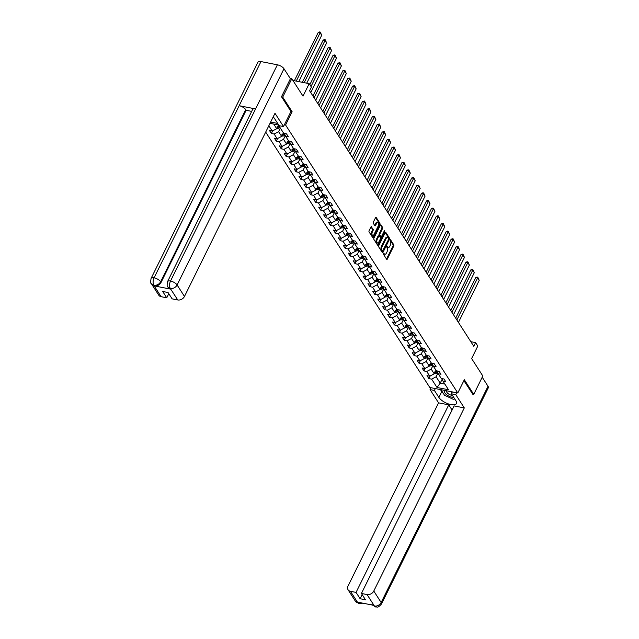 <?xml version="1.0" encoding="UTF-8"?>
<svg xmlns="http://www.w3.org/2000/svg" width="639" height="639" viewBox="0 0 639 639"><rect width="100%" height="100%" fill="white"/><g stroke="black" fill="none" stroke-linecap="round" stroke-linejoin="round"><path stroke-width="0.96" d="M383.408 253.324L383.376 254.17L386.667 259.29A0.879 0.447 101.1 0 0 386.859 259.434A0.879 0.447 101.1 0 0 387.338 259.051L393.76 246.055A0.879 0.447 101.1 0 0 393.808 244.849L390.517 239.729L390.046 239.897L390.445 241.406A2.82 1.438 101.1 0 1 390.293 245.256L389.758 246.342A2.82 1.438 101.1 0 1 388.224 247.565A2.82 1.438 101.1 0 1 387.625 247.109L387.066 246.342L386.731 246.614L387.122 248.116A2.82 1.438 101.1 0 1 386.97 251.974L386.435 253.052A2.82 1.438 101.1 0 1 384.902 254.274A2.82 1.438 101.1 0 1 384.303 253.819L383.408 253.324M371.578 226.805A0.879 0.447 101.1 0 0 371.395 226.661A0.879 0.447 101.1 0 0 370.916 227.045L369.11 230.687A0.879 0.447 101.1 0 0 369.062 231.893L372.721 237.58A0.879 0.447 101.1 0 0 372.904 237.724A0.879 0.447 101.1 0 0 373.384 237.341L379.806 224.345A0.879 0.447 101.1 0 0 379.854 223.139L376.195 217.452A0.879 0.447 101.1 0 0 376.012 217.308A0.879 0.447 101.1 0 0 375.532 217.691L373.36 222.092A0.879 0.447 101.1 0 0 373.312 223.299L374.869 225.735A0.879 0.447 101.1 0 0 375.061 225.879A0.879 0.447 101.1 0 0 375.54 225.495L376.619 223.307A2.356 1.198 101.1 0 1 377.905 222.292A2.356 1.198 101.1 0 1 378.272 225.886L374.047 234.441A2.356 1.198 101.1 0 1 372.769 235.464A2.356 1.198 101.1 0 1 372.393 231.861L373.096 230.439A0.879 0.447 101.1 0 0 373.144 229.233L371.163 226.717M472.604 394.151L473.739 394.375L482.82 375.988L471.622 358.559L477.804 346.05L475.592 342.616L473.779 346.29L309.58 90.77L311.401 87.096L309.188 83.653L292.926 80.458M290.937 111.513L292.127 111.745L282.726 97.112L291.807 78.725L303.014 96.162L309.188 83.653M292.127 111.745L285.585 124.988L457.788 392.977L429.799 387.482L265.696 132.105M473.739 394.375L464.329 379.742L457.788 392.977M378.743 245.68A0.879 0.447 101.1 0 0 378.695 246.878L382.346 252.565A0.879 0.447 101.1 0 0 382.537 252.709A0.879 0.447 101.1 0 0 383.017 252.325L389.439 239.329A0.879 0.447 101.1 0 0 389.486 238.131L385.828 232.444A0.879 0.447 101.1 0 0 385.644 232.3A0.879 0.447 101.1 0 0 385.165 232.684L378.743 245.68M377.537 245.072L373.879 239.385A0.879 0.447 101.1 0 1 373.927 238.179L380.349 225.184A0.879 0.447 101.1 0 1 380.828 224.808A0.879 0.447 101.1 0 1 381.012 224.944L382.577 227.38A0.879 0.447 101.1 0 1 382.529 228.586L379.925 233.858A0.879 0.447 101.1 0 0 379.878 235.056L380.916 236.67A0.879 0.447 101.1 0 0 381.108 236.813A0.879 0.447 101.1 0 0 381.587 236.43L384.295 230.943L384.63 230.679L384.726 231.622L378.2 244.833A0.879 0.447 101.1 0 1 377.721 245.216A0.879 0.447 101.1 0 1 377.537 245.072M290.194 78.413L291.807 78.725M282.726 97.112L281.583 96.888M270.656 122.057L277.701 123.439M284.395 124.757L285.585 124.988M272.669 130.851L271.367 133.479L274.131 134.022L277.158 138.735L274.403 138.192L276.296 141.139L279.051 141.682L282.087 146.395L279.323 145.852L281.216 148.799L283.98 149.342L287.007 154.055L284.243 153.512L286.136 156.459L288.9 157.002L291.927 161.715L289.163 161.172L291.057 164.119L293.82 164.662L296.847 169.375L294.084 168.832L295.977 171.779L298.74 172.322L301.768 177.035L299.012 176.492L300.905 179.439L303.661 179.982L306.696 184.695L303.932 184.152L305.825 187.099L308.589 187.642L311.616 192.355L308.853 191.812L310.746 194.759L313.509 195.302L316.537 200.015L313.773 199.472L315.666 202.419L318.43 202.962L321.457 207.675L318.701 207.132L320.594 210.079L323.35 210.622L326.385 215.335L323.622 214.792L325.515 217.739L328.278 218.282L331.306 222.995L328.542 222.452L330.435 225.399L333.199 225.942L336.226 230.655L333.462 230.112L335.355 233.059L338.119 233.594L341.146 238.315L338.382 237.772L340.275 240.719L343.039 241.254L346.066 245.975L343.311 245.432L345.204 248.379L347.959 248.914L350.995 253.635L348.231 253.092L350.124 256.031L352.888 256.574L355.915 261.295L353.151 260.752L355.044 263.691L357.808 264.234L360.835 268.955L358.072 268.412L359.965 271.351L362.728 271.894L365.756 276.607L363 276.072L364.893 279.011L367.649 279.555L370.676 284.267L367.92 283.732L369.813 286.671L372.569 287.215L375.604 291.927L372.841 291.392L374.734 294.331L377.497 294.875L380.524 299.587L377.761 299.044L379.654 301.991L382.418 302.535L385.445 307.247L382.681 306.704L384.574 309.651L387.338 310.195L390.365 314.907L387.609 314.364L389.502 317.311L392.258 317.855L395.293 322.567L392.53 322.024L394.423 324.971L397.186 325.515L400.214 330.227L397.45 329.684L399.343 332.631L402.107 333.175L405.134 337.887L402.37 337.344L404.263 340.291L407.027 340.835L410.054 345.547L407.291 345.004L409.192 347.951L411.947 348.495L414.975 353.207L412.219 352.664L414.112 355.611L416.868 356.155L419.903 360.867L417.139 360.324L419.032 363.272L421.796 363.815L424.823 368.527L422.059 367.984L423.953 370.932L426.716 371.475L429.743 376.187L426.98 375.644L428.873 378.592L431.637 379.135L437.004 387.482L448.498 389.742L443.139 381.395L445.902 381.938L444.009 378.991L441.245 378.448L438.218 373.735L440.974 374.278L439.081 371.331L436.325 370.788L433.29 366.075L436.054 366.618L434.161 363.671L431.397 363.128L428.37 358.415L431.133 358.958L429.24 356.011L426.477 355.468L423.449 350.755L426.213 351.298L424.32 348.351L421.556 347.808L418.529 343.095L421.293 343.638L419.4 340.691L416.636 340.148L413.609 335.435L416.364 335.978L414.471 333.031L411.716 332.488L408.68 327.775L411.444 328.318L409.551 325.371L406.787 324.828L403.76 320.115L406.524 320.658L404.631 317.711L401.867 317.168L398.84 312.455L401.604 312.998L399.71 310.051L396.947 309.508L393.92 304.795L396.675 305.338L394.782 302.391L392.026 301.848L388.999 297.135L391.755 297.678L389.862 294.731L387.106 294.188L384.071 289.475L386.835 290.018L384.942 287.071L382.178 286.528L379.151 281.815L381.914 282.358L380.021 279.411L377.258 278.868L374.23 274.155L376.994 274.698L375.101 271.751L372.337 271.208L369.31 266.495L372.066 267.038L370.173 264.091L367.417 263.548L364.382 258.835L367.145 259.378L365.252 256.431L362.489 255.888L359.461 251.175L362.225 251.718L360.332 248.771L357.568 248.228L354.541 243.515L357.305 244.058L355.412 241.111L352.648 240.568L349.621 235.855L352.385 236.398L350.491 233.451L347.728 232.908L344.701 228.195L347.456 228.738L345.563 225.791L342.808 225.248L339.772 220.535L342.536 221.078L340.643 218.131L337.879 217.595L334.852 212.875L337.616 213.418L335.723 210.471L332.959 209.935L329.932 205.215L332.695 205.758L330.802 202.811L328.039 202.275L325.011 197.555L327.767 198.098L325.874 195.159L323.118 194.615L320.083 189.895L322.847 190.438L320.954 187.499L318.19 186.955L315.163 182.235L317.926 182.778L316.033 179.839L313.27 179.295L310.242 174.583L313.006 175.118L311.113 172.179L308.349 171.635L305.322 166.923L308.086 167.458L306.193 164.519L303.429 163.975L300.402 159.263L303.158 159.798L301.265 156.859L298.509 156.315L295.474 151.603L298.237 152.146L296.344 149.199L293.581 148.655L290.553 143.943L293.317 144.486L291.424 141.538L288.66 140.995L285.633 136.283L288.397 136.826L286.504 133.878L283.74 133.335L278.372 124.988L270.017 123.343M271.367 133.479L269.474 130.532L272.238 131.075L268.827 125.763M283.404 132.816L281.639 136.387L278.612 131.674L280.377 128.104M278.612 131.674L274.131 134.022M281.639 136.387L277.158 138.735M285.633 136.283L284.379 133.463M288.325 140.476L286.56 144.047L283.532 139.334L285.353 135.652M283.532 139.334L279.051 141.682M286.56 144.047L282.087 146.395M290.553 143.943L289.299 141.123M293.253 148.136L291.488 151.707L288.453 146.994L290.274 143.312M288.453 146.994L283.98 149.342M291.488 151.707L287.007 154.055M295.474 151.603L294.22 148.775M298.173 155.796L296.408 159.367L293.381 154.654L295.194 150.972M293.381 154.654L288.9 157.002M296.408 159.367L291.927 161.715M300.402 159.263L299.148 156.435M303.094 163.456L301.328 167.027L298.301 162.314L300.122 158.632M298.301 162.314L293.82 164.662M301.328 167.027L296.847 169.375M305.322 166.923L304.068 164.095M308.014 171.116L306.249 174.687L303.221 169.974L305.043 166.292M303.221 169.974L298.74 172.322M306.249 174.687L301.768 177.035M310.242 174.583L308.988 171.755M312.942 178.776L311.177 182.347L308.142 177.634L309.963 173.952M308.142 177.634L303.661 179.982M311.177 182.347L306.696 184.695M315.163 182.235L313.909 179.415M317.863 186.436L316.097 190.007L313.07 185.294L314.883 181.612M313.07 185.294L308.589 187.642M316.097 190.007L311.616 192.355M320.083 189.895L318.829 187.075M322.783 194.096L321.018 197.667L317.99 192.954L319.812 189.272M317.99 192.954L313.509 195.302M321.018 197.667L316.537 200.015M325.011 197.555L323.757 194.735M327.703 201.756L325.938 205.327L322.911 200.614L324.732 196.932M322.911 200.614L318.43 202.962M325.938 205.327L321.457 207.675M329.932 205.215L328.678 202.395M332.623 209.416L330.858 212.987L327.831 208.274L329.652 204.592M327.831 208.274L323.35 210.622M330.858 212.987L326.385 215.335M334.852 212.875L333.598 210.055M337.552 217.076L335.787 220.647L332.751 215.934L334.572 212.252M332.751 215.934L328.278 218.282M335.787 220.647L331.306 222.995M339.772 220.535L338.518 217.715M342.472 224.736L340.707 228.307L337.68 223.594L339.493 219.912M337.68 223.594L333.199 225.942M340.707 228.307L336.226 230.655M344.701 228.195L343.447 225.375M347.392 232.396L345.627 235.967L342.6 231.254L344.421 227.572M342.6 231.254L338.119 233.594M345.627 235.967L341.146 238.315M349.621 235.855L348.367 233.035M352.313 240.056L350.547 243.627L347.52 238.914L349.341 235.232M347.52 238.914L343.039 241.254M350.547 243.627L346.066 245.975M354.541 243.515L353.287 240.695M357.241 247.716L355.476 251.287L352.44 246.574L354.262 242.892M352.44 246.574L347.959 248.914M355.476 251.287L350.995 253.635M359.461 251.175L358.207 248.355M362.161 255.376L360.396 258.947L357.369 254.226L359.182 250.552M357.369 254.226L352.888 256.574M360.396 258.947L355.915 261.295M364.382 258.835L363.128 256.015M367.082 263.028L365.316 266.607L362.289 261.886L364.11 258.212M362.289 261.886L357.808 264.234M365.316 266.607L360.835 268.955M369.31 266.495L368.056 263.675M372.002 270.688L370.237 274.267L367.209 269.546L369.03 265.872M367.209 269.546L362.728 271.894M370.237 274.267L365.756 276.607M374.23 274.155L372.976 271.335M376.922 278.348L375.157 281.927L372.13 277.206L373.951 273.532M372.13 277.206L367.649 279.555M375.157 281.927L370.676 284.267M379.151 281.815L377.897 278.995M381.85 286.008L380.085 289.587L377.05 284.866L378.871 281.192M377.05 284.866L372.569 287.215M380.085 289.587L375.604 291.927M384.071 289.475L382.817 286.655M386.771 293.668L385.005 297.239L381.978 292.526L383.791 288.852M381.978 292.526L377.497 294.875M385.005 297.239L380.524 299.587M388.999 297.135L387.745 294.315M391.691 301.328L389.926 304.899L386.899 300.186L388.72 296.512M386.899 300.186L382.418 302.535M389.926 304.899L385.445 307.247M393.92 304.795L392.666 301.975M396.611 308.988L394.846 312.559L391.819 307.846L393.64 304.172M391.819 307.846L387.338 310.195M394.846 312.559L390.365 314.907M398.84 312.455L397.586 309.635M401.532 316.648L399.774 320.219L396.739 315.506L398.56 311.824M396.739 315.506L392.258 317.855M399.774 320.219L395.293 322.567M403.76 320.115L402.506 317.295M406.46 324.308L404.695 327.879L401.667 323.166L403.481 319.484M401.667 323.166L397.186 325.515M404.695 327.879L400.214 330.227M408.68 327.775L407.426 324.955M411.38 331.968L409.615 335.539L406.588 330.826L408.401 327.144M406.588 330.826L402.107 333.175M409.615 335.539L405.134 337.887M413.609 335.435L412.355 332.615M416.301 339.628L414.535 343.199L411.508 338.486L413.329 334.804M411.508 338.486L407.027 340.835M414.535 343.199L410.054 345.547M418.529 343.095L417.275 340.275M421.221 347.289L419.456 350.859L416.428 346.146L418.249 342.464M416.428 346.146L411.947 348.495M419.456 350.859L414.975 353.207M423.449 350.755L422.195 347.935M426.149 354.949L424.384 358.519L421.349 353.806L423.17 350.124M421.349 353.806L416.868 356.155M424.384 358.519L419.903 360.867M428.37 358.415L427.116 355.596M431.069 362.609L429.304 366.179L426.277 361.466L428.09 357.784M426.277 361.466L421.796 363.815M429.304 366.179L424.823 368.527M433.29 366.075L432.036 363.256M435.99 370.269L434.224 373.839L431.197 369.126L433.018 365.444M431.197 369.126L426.716 371.475M434.224 373.839L429.743 376.187M438.218 373.735L436.964 370.916M442.172 379.223L440.223 383.168L436.117 376.786L437.939 373.104M436.117 376.786L431.637 379.135M444.864 384.079L440.223 383.168L437.004 387.482M443.139 381.395L441.884 378.576M475.592 342.616L470.807 341.673M273.732 124.078L276.719 128.727L278.484 125.156M276.719 128.727L272.238 131.075M430.175 375.964L428.873 378.592M425.254 368.304L423.953 370.932M420.334 360.644L419.032 363.272M415.406 352.984L414.112 355.611M410.486 345.324L409.192 347.951M405.565 337.664L404.263 340.291M400.645 330.004L399.343 332.631M395.725 322.344L394.423 324.971M390.796 314.684L389.502 317.311M385.876 307.024L384.574 309.651M380.956 299.364L379.654 301.991M376.036 291.703L374.734 294.331M371.107 284.043L369.813 286.671M366.187 276.383L364.893 279.011M361.267 268.723L359.965 271.351M356.346 261.063L355.044 263.691M351.426 253.403L350.124 256.031M346.498 245.743L345.204 248.379M341.577 238.083L340.275 240.719M336.657 230.423L335.355 233.059M331.737 222.763L330.435 225.399M326.809 215.103L325.515 217.739M321.888 207.443L320.594 210.079M316.968 199.783L315.666 202.419M312.048 192.131L310.746 194.759M307.127 184.471L305.825 187.099M302.199 176.811L300.905 179.439M297.279 169.151L295.977 171.779M292.358 161.491L291.057 164.119M287.438 153.831L286.136 156.459M282.518 146.171L281.216 148.799M277.59 138.511L276.296 141.139M383.376 253.403L383.544 253.675A2.82 1.438 101.1 0 0 384.143 254.13L384.902 254.274M388.224 247.565L387.466 247.413A2.82 1.438 101.1 0 1 386.867 246.958L386.699 246.694M386.507 259.035A0.879 0.447 101.1 0 0 386.579 258.899L393.001 245.903A0.879 0.447 101.1 0 0 393.049 244.705L390.014 239.976M388.712 239.114A0.879 0.447 101.1 0 0 388.728 237.98L385.237 232.548M382.186 252.309A0.879 0.447 101.1 0 0 382.258 252.181L382.801 251.079M382.505 251.023L388.616 239.449L388.192 237.908A2.82 1.438 101.1 0 0 387.593 237.46A2.82 1.438 101.1 0 0 386.06 238.674L382.21 246.478A2.82 1.438 101.1 0 0 382.058 250.328L382.505 251.023L382.042 250.935M387.593 237.46L386.843 237.309A2.82 1.438 101.1 0 0 385.309 238.531L386.06 238.674M381.755 250.879L381.299 250.176A2.82 1.438 101.1 0 1 381.451 246.327L385.309 238.531M380.421 225.056L381.826 227.228L382.577 227.38M380.572 236.606A0.879 0.447 101.1 0 1 380.349 236.67A0.879 0.447 101.1 0 1 380.157 236.526L379.127 234.912A0.879 0.447 101.1 0 1 379.175 233.706L381.779 228.435A0.879 0.447 101.1 0 0 381.826 227.228M381.379 236.718L380.501 238.499M378.568 242.405L377.441 244.681L378.2 244.833M377.226 239.321A2.356 1.198 101.1 0 0 377.601 242.924A2.356 1.198 101.1 0 0 378.879 241.901L380.373 238.89A0.879 0.447 101.1 0 0 380.421 237.684L379.382 236.071A0.879 0.447 101.1 0 0 379.191 235.927A0.879 0.447 101.1 0 0 378.711 236.31L377.226 239.321L376.467 239.178A2.356 1.198 101.1 0 0 376.842 242.772L377.601 242.924M378.623 235.919A0.879 0.447 101.1 0 0 378.44 235.775A0.879 0.447 101.1 0 0 377.961 236.158L378.711 236.31M376.467 239.178L377.961 236.158M372.769 235.464L372.01 235.32A2.356 1.198 101.1 0 1 371.634 231.717L372.337 230.288A0.879 0.447 101.1 0 0 372.385 229.089L370.987 226.909M377.905 222.292L377.146 222.14A2.356 1.198 101.1 0 0 375.86 223.163L376.619 223.307M374.71 225.479A0.879 0.447 101.1 0 0 374.781 225.343L375.86 223.163M378.52 225.271L379.047 224.193A0.879 0.447 101.1 0 0 379.095 222.987L375.604 217.564M372.553 237.325A0.879 0.447 101.1 0 0 372.625 237.189L373.735 234.944M434.488 373.312L434.895 373.488A2.38 1.805 -32.7 0 0 436.964 372.936L437.635 372.433M456.861 319.963L477.637 277.909L479.218 280.369L458.435 322.415M475.751 277.542L477.029 277.062L477.78 277.214L477.637 277.909L475.751 277.542L455.687 318.134M434.528 371.986L434.903 372.577A2.38 1.805 -32.7 0 0 436.365 372.002L437.18 371.403M436.725 370.868L435.99 371.411A2.38 1.805 147.3 0 1 435.215 371.826M477.78 277.214L479.218 280.369M446.158 390.693A5.831 2.356 -153.7 0 0 444.616 391.587A5.831 2.356 -153.7 0 0 447.572 395.405A5.831 2.356 -153.7 0 0 453.706 397.33M447.38 390.94A3.994 1.613 -153.7 0 0 446.757 391.38A3.994 1.613 -153.7 0 0 446.717 391.483A3.994 1.613 -153.7 0 0 448.474 393.92A3.994 1.613 -153.7 0 0 452.476 395.421M454.76 398.976L453.307 399.319L444.536 395.277L441.126 389.974L441.749 389.83M452.053 392.522A5.831 2.356 -153.7 0 0 449.848 391.419M443.41 393.536A10.088 4.074 -153.7 0 1 441.757 391.611L438.881 397.418A10.088 4.074 -153.7 0 0 448.306 403.888A10.088 4.074 -153.7 0 0 456.438 403.56A10.088 4.074 -153.7 0 0 455.911 400.765L451.43 393.792L455.775 394.646L464.297 407.906L373.783 591.043L381.148 602.505L488.02 386.268L482.213 377.226M438.881 397.418L434.4 390.445L430.055 389.59L438.57 402.85L448.746 404.846L356.051 592.401L350.42 591.299L357.912 602.849L357.544 602.138L373.815 605.333L374.43 606.028L367.066 594.566A5.384 4.082 -32.7 0 0 373.783 591.043M452.077 410.03L448.746 404.846M362.161 594.605L360.124 598.735L365.492 599.789L361.426 593.455L454.121 405.901L464.297 407.906M452.356 391.915L451.43 393.792M456.709 392.769L455.775 394.646M430.982 387.713L430.055 389.59M435.335 388.568L434.4 390.445M438.57 402.85L348.055 585.987A5.384 4.082 -32.7 0 0 348.071 589.789A5.384 4.082 -32.7 0 0 350.42 591.299M488.02 386.268A5.511 2.229 26.3 0 1 488.316 387.801L381.443 604.039A5.511 2.229 26.3 0 0 381.148 602.505A5.384 4.082 147.3 0 1 374.43 606.028M361.426 593.455L367.066 594.566M360.124 598.735L356.051 592.401M472.756 394.183L463.898 380.612M441.757 391.611L440.447 389.574M360.388 602.689L357.976 602.801M362.736 603.152L359.965 603.815L357.912 602.857M381.443 604.039C377.074 608.927 377.106 606.411 375.532 606.954L374.366 606.084M167.546 281.623A5.511 2.229 26.3 0 1 170.509 281.04C169.287 283.892 169.199 286.344 170.254 288.397L167.849 286.951C167.035 286.895 166.939 285.114 167.546 281.623L252.605 109.517A5.511 2.229 26.3 0 1 255.576 108.926L277.382 64.803A5.511 2.229 26.3 0 1 283.98 68.732L290.402 78.725L281.495 96.745L290.961 111.474L283.508 126.554L279.155 125.699L274.674 118.726A10.088 4.074 -153.7 0 0 273.18 116.953M283.508 126.554L274.986 113.295L184.471 296.44A5.384 4.082 147.3 0 1 177.754 299.955L172.115 298.852L168.049 292.518L162.673 291.464L166.747 297.798L161.108 296.688A5.384 4.082 147.3 0 1 158.76 295.186L151.395 283.716A5.384 4.082 -32.7 0 0 153.743 285.226L161.108 296.688M151.395 283.716C150.596 283.724 150.492 281.951 151.092 278.388L257.964 62.151A5.511 2.229 26.3 0 1 260.968 61.576L239.154 105.707A5.511 2.229 26.3 0 1 245.711 109.628L160.653 281.735L161.076 282.398A5.384 4.082 147.3 0 1 154.358 285.921L170.621 289.116A5.384 4.082 147.3 0 1 168.281 287.614L167.849 286.951M277.382 64.803L260.968 61.576M283.98 68.732L177.107 284.97A5.511 2.229 26.3 0 0 170.509 281.04L255.576 108.926L239.154 105.707L154.095 277.813C152.865 280.657 152.769 283.109 153.807 285.17L153.743 285.226M166.747 297.798L168.784 293.668M251.686 111.386L246.135 110.291L161.076 282.398M246.135 110.291L245.711 109.628M429.56 365.652L429.975 365.827A2.38 1.805 -32.7 0 0 432.044 365.276L432.715 364.773M451.933 312.303L472.716 270.249L474.298 272.709L453.514 314.755M470.823 269.882L472.101 269.402L472.86 269.554L472.716 270.249L470.823 269.882L450.759 310.474M429.608 364.334L429.983 364.917A2.38 1.805 -32.7 0 0 431.445 364.342L432.26 363.743M431.804 363.208L431.069 363.751A2.38 1.805 147.3 0 1 430.295 364.166M472.86 269.554L474.298 272.709M424.639 357.992L425.047 358.175A2.38 1.805 -32.7 0 0 427.124 357.616L427.795 357.113M447.012 304.643L467.796 262.589L469.377 265.049L448.594 307.095M465.903 262.222L467.181 261.742L467.94 261.894L467.796 262.589L465.903 262.222L445.838 302.814M424.687 356.674L425.063 357.257A2.38 1.805 -32.7 0 0 426.525 356.682L427.331 356.083M426.884 355.548L426.149 356.091A2.38 1.805 147.3 0 1 425.374 356.506M467.94 261.894L469.377 265.049M419.719 350.332L420.127 350.515A2.38 1.805 -32.7 0 0 422.203 349.956L422.874 349.453M442.092 296.983L462.876 254.929L464.449 257.389L443.666 299.435M460.983 254.562L462.261 254.082L463.019 254.234L462.876 254.929L460.983 254.562L440.918 295.154M419.759 349.014L420.142 349.597A2.38 1.805 -32.7 0 0 421.604 349.022L422.411 348.423M421.956 347.888L421.221 348.431A2.38 1.805 147.3 0 1 420.454 348.846M463.019 254.234L464.449 257.389M414.799 342.68L415.206 342.855A2.38 1.805 -32.7 0 0 417.283 342.296L417.954 341.793M437.172 289.323L457.955 247.269L459.529 249.729L438.745 291.775M456.062 246.902L457.34 246.422L458.091 246.574L457.955 247.269L456.062 246.902L435.998 287.502M414.839 341.354L415.222 341.937A2.38 1.805 -32.7 0 0 416.684 341.362L417.491 340.763M417.035 340.228L416.301 340.771A2.38 1.805 147.3 0 1 415.534 341.194M458.091 246.574L459.529 249.729M409.871 335.02L410.286 335.195A2.38 1.805 -32.7 0 0 412.355 334.636L413.026 334.133M432.244 281.663L453.027 239.609L454.609 242.069L433.825 284.115M451.142 239.242L452.412 238.762L453.171 238.914L453.027 239.609L451.142 239.242L431.077 279.842M409.918 333.694L410.294 334.277A2.38 1.805 -32.7 0 0 411.756 333.702L412.57 333.103M412.115 332.568L411.38 333.111A2.38 1.805 147.3 0 1 410.605 333.534M453.171 238.914L454.609 242.069M404.95 327.36L405.366 327.535A2.38 1.805 -32.7 0 0 407.434 326.976L408.105 326.473M427.323 274.003L448.107 231.949L449.688 234.409L428.905 276.455M446.214 231.582L447.492 231.102L448.251 231.254L448.107 231.949L446.214 231.582L426.149 272.182M404.998 326.034L405.374 326.617A2.38 1.805 -32.7 0 0 406.835 326.042L407.642 325.443M407.195 324.908L406.46 325.451A2.38 1.805 147.3 0 1 405.685 325.874M448.251 231.254L449.688 234.409M400.03 319.7L400.437 319.875A2.38 1.805 -32.7 0 0 402.514 319.316L403.185 318.813M422.403 266.343L443.186 224.289L444.76 226.749L423.976 268.795M441.293 223.922L442.571 223.442L443.33 223.594L443.186 224.289L441.293 223.922L421.229 264.522M400.078 318.374L400.453 318.957A2.38 1.805 -32.7 0 0 401.915 318.382L402.722 317.783M402.266 317.248L401.532 317.791A2.38 1.805 147.3 0 1 400.765 318.214M443.33 223.594L444.76 226.749M395.11 312.04L395.517 312.215A2.38 1.805 -32.7 0 0 397.594 311.656L398.265 311.161M417.483 258.683L438.266 216.629L439.84 219.089L419.056 261.143M436.373 216.262L437.651 215.782L438.402 215.934L438.266 216.629L436.373 216.262L416.309 256.862M395.15 310.714L395.533 311.297A2.38 1.805 -32.7 0 0 396.995 310.722L397.801 310.123M397.346 309.588L396.611 310.131A2.38 1.805 147.3 0 1 395.845 310.554M438.402 215.934L439.84 219.089M390.189 304.38L390.597 304.555A2.38 1.805 -32.7 0 0 392.666 303.996L393.336 303.501M412.562 251.023L433.346 208.977L434.919 211.429L414.136 253.483M431.453 208.602L432.731 208.122L433.482 208.274L433.346 208.977L431.453 208.602L411.388 249.202M390.229 303.054L390.613 303.645A2.38 1.805 -32.7 0 0 392.066 303.062L392.881 302.463M392.426 301.928L391.691 302.471A2.38 1.805 147.3 0 1 390.924 302.894M433.482 208.274L434.919 211.429M385.261 296.72L385.676 296.895A2.38 1.805 -32.7 0 0 387.745 296.336L388.416 295.841M407.634 243.363L428.418 201.317L429.999 203.769L409.216 245.823M426.525 200.942L427.803 200.462L428.561 200.614L428.418 201.317L426.525 200.942L406.46 241.542M385.309 295.394L385.684 295.985A2.38 1.805 -32.7 0 0 387.146 295.402L387.961 294.803M387.506 294.267L386.771 294.811A2.38 1.805 147.3 0 1 385.996 295.234M428.561 200.614L429.999 203.769M380.341 289.06L380.748 289.235A2.38 1.805 -32.7 0 0 382.825 288.676L383.496 288.181M402.714 235.703L423.497 193.657L425.079 196.109L404.295 238.163M421.604 193.282L422.882 192.802L423.641 192.954L423.497 193.657L421.604 193.282L401.54 233.882M380.389 287.734L380.764 288.325A2.38 1.805 -32.7 0 0 382.226 287.742L383.033 287.143M382.585 286.607L381.85 287.151A2.38 1.805 147.3 0 1 381.076 287.574M423.641 192.954L425.079 196.109M375.42 281.4L375.828 281.575A2.38 1.805 -32.7 0 0 377.905 281.016L378.576 280.521M397.793 228.043L418.577 185.997L420.15 188.449L399.367 230.503M416.684 185.622L417.962 185.142L418.721 185.294L418.577 185.997L416.684 185.622L396.619 226.222M375.46 280.074L375.844 280.665A2.38 1.805 -32.7 0 0 377.306 280.082L378.112 279.483M377.657 278.947L376.922 279.491A2.38 1.805 147.3 0 1 376.155 279.914M418.721 185.294L420.15 188.449M370.5 273.74L370.908 273.915A2.38 1.805 -32.7 0 0 372.984 273.356L373.655 272.861M392.873 220.383L413.657 178.337L415.23 180.789L394.447 222.843M411.764 177.962L413.042 177.482L413.792 177.634L413.657 178.337L411.764 177.962L391.699 218.562M370.54 272.414L370.924 273.005A2.38 1.805 -32.7 0 0 372.385 272.422L373.192 271.823M372.737 271.287L372.002 271.831A2.38 1.805 147.3 0 1 371.235 272.254M413.792 177.634L415.23 180.789M365.58 266.08L365.987 266.255A2.38 1.805 -32.7 0 0 368.056 265.696L368.727 265.201M387.945 212.723L408.728 170.677L410.31 173.129L389.526 215.183M406.843 170.301L408.113 169.822L408.872 169.974L408.728 170.677L406.843 170.301L386.779 210.902M365.62 264.754L365.995 265.345A2.38 1.805 -32.7 0 0 367.457 264.762L368.272 264.163M367.816 263.627L367.082 264.171A2.38 1.805 147.3 0 1 366.307 264.594M408.872 169.974L410.31 173.129M360.652 258.42L361.067 258.595A2.38 1.805 -32.7 0 0 363.136 258.036L363.807 257.541M383.025 205.063L403.808 163.017L405.39 165.469L384.606 207.523M401.915 162.641L403.952 162.314L403.808 163.017L401.915 162.641L381.85 203.242M360.7 257.094L361.075 257.685A2.38 1.805 -32.7 0 0 362.537 257.102L363.351 256.503M362.896 255.967L362.161 256.511A2.38 1.805 147.3 0 1 361.386 256.934M403.952 162.314L405.39 165.469M355.731 250.76L356.139 250.935A2.38 1.805 -32.7 0 0 358.215 250.376L358.886 249.881M378.104 197.403L398.888 155.357L400.469 157.809L379.686 199.863M396.995 154.981L399.032 154.654L398.888 155.357L396.995 154.981L376.93 195.582M355.779 249.434L356.155 250.025A2.38 1.805 -32.7 0 0 357.616 249.442L358.423 248.843M357.968 248.307L357.233 248.859A2.38 1.805 147.3 0 1 356.466 249.274M399.032 154.654L400.469 157.809M350.811 243.1L351.218 243.275A2.38 1.805 -32.7 0 0 353.295 242.716L353.966 242.221M373.184 189.743L393.967 147.697L395.541 150.149L374.758 192.203M392.074 147.321L394.111 146.994L393.967 147.697L392.074 147.321L372.01 187.922M350.851 241.774L351.234 242.365A2.38 1.805 -32.7 0 0 352.696 241.782L353.503 241.183M353.047 240.647L352.313 241.199A2.38 1.805 147.3 0 1 351.546 241.614M394.111 146.994L395.541 150.149M345.891 235.44L346.298 235.615A2.38 1.805 -32.7 0 0 348.375 235.056L349.046 234.561M368.264 182.083L389.047 140.037L390.621 142.489L369.837 184.543M387.154 139.661L389.183 139.334L389.047 140.037L387.154 139.661L367.09 180.262M345.931 234.114L346.314 234.705A2.38 1.805 -32.7 0 0 347.768 234.122L348.582 233.523M348.127 232.987L347.392 233.539A2.38 1.805 147.3 0 1 346.626 233.954M389.183 139.334L390.621 142.489M340.962 227.78L341.378 227.955A2.38 1.805 -32.7 0 0 343.447 227.396L344.117 226.901M363.335 174.423L384.119 132.377L385.7 134.829L364.917 176.883M382.234 132.001L384.263 131.674L384.119 132.377L382.234 132.001L362.169 172.602M341.01 226.454L341.386 227.045A2.38 1.805 -32.7 0 0 342.847 226.462L343.662 225.863M343.207 225.327L342.472 225.879A2.38 1.805 147.3 0 1 341.697 226.294M384.263 131.674L385.7 134.829M336.042 220.12L336.457 220.295A2.38 1.805 -32.7 0 0 338.526 219.736L339.197 219.241M358.415 166.771L379.199 124.717L380.78 127.169L359.997 169.223M377.306 124.341L379.342 124.014L379.199 124.717L377.306 124.341L357.241 164.942M336.09 218.794L336.465 219.385A2.38 1.805 -32.7 0 0 337.927 218.802L338.734 218.203M338.287 217.667L337.552 218.218A2.38 1.805 147.3 0 1 336.777 218.634M379.342 124.014L380.78 127.169M331.122 212.46L331.529 212.635A2.38 1.805 -32.7 0 0 333.606 212.076L334.277 211.581M353.495 159.111L374.278 117.057L375.852 119.509L355.068 161.563M372.385 116.681L374.422 116.354L374.278 117.057L372.385 116.681L352.321 157.282M331.162 211.134L331.545 211.725A2.38 1.805 -32.7 0 0 333.007 211.142L333.814 210.543M333.358 210.007L332.623 210.558A2.38 1.805 147.3 0 1 331.857 210.974M374.422 116.354L375.852 119.509M326.202 204.799L326.609 204.975A2.38 1.805 -32.7 0 0 328.686 204.416L329.357 203.921M348.574 151.451L369.358 109.397L370.932 111.849L350.148 153.903M367.465 109.021L369.494 108.694L369.358 109.397L367.465 109.021L347.4 149.622M326.241 203.474L326.625 204.065A2.38 1.805 -32.7 0 0 328.087 203.482L328.893 202.882M328.438 202.347L327.703 202.898A2.38 1.805 147.3 0 1 326.936 203.314M369.494 108.694L370.932 111.849M321.281 197.139L321.689 197.315A2.38 1.805 -32.7 0 0 323.757 196.756L324.428 196.261M343.646 143.791L364.43 101.737L366.011 104.189L345.228 146.243M362.545 101.361L364.573 101.034L364.43 101.737L362.545 101.361L342.48 141.962M321.321 195.814L321.697 196.405A2.38 1.805 -32.7 0 0 323.158 195.822L323.973 195.222M323.518 194.687L322.783 195.238A2.38 1.805 147.3 0 1 322.008 195.654M364.573 101.034L366.011 104.189M316.353 189.479L316.768 189.655A2.38 1.805 -32.7 0 0 318.837 189.096L319.508 188.601M338.726 136.131L359.509 94.077L361.091 96.529L340.307 138.583M357.616 93.701L359.653 93.374L359.509 94.077L357.616 93.701L337.552 134.302M316.401 188.154L316.776 188.745A2.38 1.805 -32.7 0 0 318.238 188.17L319.053 187.562M318.597 187.035L317.863 187.578A2.38 1.805 147.3 0 1 317.088 187.994M359.653 93.374L361.091 96.529M311.433 181.819L311.84 181.995A2.38 1.805 -32.7 0 0 313.917 181.436L314.588 180.941M333.806 128.471L354.589 86.417L356.171 88.869L335.387 130.923M352.696 86.041L354.733 85.714L354.589 86.417L352.696 86.041L332.631 126.642M311.481 180.494L311.856 181.085A2.38 1.805 -32.7 0 0 313.318 180.51L314.124 179.902M313.677 179.375L312.942 179.918A2.38 1.805 147.3 0 1 312.167 180.334M354.733 85.714L356.171 88.869M306.512 174.159L306.92 174.335A2.38 1.805 -32.7 0 0 308.996 173.776L309.667 173.281M328.885 120.811L349.669 78.757L351.242 81.209L330.459 123.263M347.776 78.381L349.813 78.054L349.669 78.757L347.776 78.381L327.711 118.982M306.552 172.834L306.936 173.425A2.38 1.805 -32.7 0 0 308.397 172.85L309.204 172.242M308.749 171.715L308.014 172.258A2.38 1.805 147.3 0 1 307.247 172.674M349.813 78.054L351.242 81.209M301.592 166.499L301.999 166.675A2.38 1.805 -32.7 0 0 304.076 166.116L304.747 165.621M323.965 113.151L344.748 71.097L346.322 73.549L325.539 115.603M342.855 70.729L344.884 70.394L344.748 71.097L342.855 70.729L322.791 111.322M301.632 165.174L302.015 165.765A2.38 1.805 -32.7 0 0 303.469 165.189L304.284 164.582M303.829 164.055L303.094 164.598A2.38 1.805 147.3 0 1 302.327 165.014M344.884 70.394L346.322 73.549M296.664 158.839L297.079 159.015A2.38 1.805 -32.7 0 0 299.148 158.456L299.819 157.961M319.037 105.491L339.82 63.437L341.402 65.889L320.618 107.943M337.935 63.069L339.964 62.734L339.82 63.437L337.935 63.069L317.871 103.662M296.712 157.513L297.087 158.105A2.38 1.805 -32.7 0 0 298.549 157.529L299.364 156.922M298.908 156.395L298.173 156.938A2.38 1.805 147.3 0 1 297.399 157.354M339.964 62.734L341.402 65.889M291.743 151.179L292.159 151.355A2.38 1.805 -32.7 0 0 294.228 150.796L294.898 150.301M314.116 97.831L334.9 55.777L336.481 58.229L315.698 100.283M333.007 55.409L334.285 54.93L335.044 55.082L334.9 55.777L333.007 55.409L312.942 96.002M291.791 149.853L292.167 150.445A2.38 1.805 -32.7 0 0 293.628 149.869L294.435 149.262M293.988 148.735L293.253 149.278A2.38 1.805 147.3 0 1 292.478 149.694M335.044 55.082L336.481 58.229M286.823 143.519L287.231 143.695A2.38 1.805 -32.7 0 0 289.307 143.136L289.978 142.641M311.017 86.489L329.98 48.117L331.553 50.569L310.77 92.623M328.087 47.749L329.365 47.27L330.123 47.422L329.98 48.117L328.087 47.749L309.843 84.667M286.871 142.193L287.246 142.785A2.38 1.805 -32.7 0 0 288.708 142.209L289.515 141.602M289.06 141.075L288.325 141.618A2.38 1.805 147.3 0 1 287.558 142.034M330.123 47.422L331.553 50.569M281.903 135.859L282.31 136.035A2.38 1.805 -32.7 0 0 284.387 135.484L285.058 134.981M304.196 82.671L325.059 40.457L326.633 42.909L306.736 83.174M323.166 40.089L324.444 39.61L325.195 39.762L325.059 40.457L323.166 40.089L302.303 82.303M281.943 134.533L282.326 135.125A2.38 1.805 -32.7 0 0 283.788 134.549L284.595 133.942M284.139 133.415L283.404 133.958A2.38 1.805 147.3 0 1 282.638 134.374M325.195 39.762L326.633 42.909M276.983 128.199L277.39 128.375A2.38 1.805 -32.7 0 0 279.459 127.824L279.962 127.449M296.256 81.113L320.131 32.797L321.713 35.257L298.796 81.616M318.246 32.429L319.524 31.95L320.275 32.102L320.131 32.797L318.246 32.429L294.363 80.746M277.022 126.873L277.398 127.465A2.38 1.805 -32.7 0 0 278.86 126.889L279.363 126.522M278.979 125.931L278.484 126.298A2.38 1.805 147.3 0 1 277.709 126.714M320.275 32.102L321.713 35.257M383.544 253.675L384.303 253.819M386.867 246.958L387.625 247.109M393.049 244.705L393.808 244.849M393.001 245.903L393.76 246.055M386.579 258.899L387.338 259.051M385.421 232.356L385.828 232.444M388.728 237.98L389.486 238.131M388.704 239.186L389.439 239.329M382.258 252.181L383.017 252.325M381.451 246.327L382.21 246.478M381.299 250.176L382.058 250.328M380.604 224.864L381.012 224.944M381.779 228.435L382.529 228.586M379.175 233.706L379.925 233.858M379.127 234.912L379.878 235.056M380.157 236.526L380.916 236.67M384.031 231.486L384.726 231.622M372.385 229.089L373.144 229.233M372.337 230.288L373.096 230.439M371.634 231.717L372.393 231.861M374.781 225.343L375.54 225.495M375.788 217.372L376.195 217.452M379.095 222.987L379.854 223.139M379.047 224.193L379.806 224.345M372.625 237.189L373.384 237.341M436.365 372.002L436.964 372.936M435.67 370.916L435.99 371.411M435.295 371.802L434.903 372.577M359.086 603.719L355.436 601.259A5.384 4.082 -32.7 0 0 357.784 602.761M372.345 605.045L374.238 605.996M154.358 285.921L153.807 285.178M177.754 299.955L170.262 288.405M170.198 288.453L170.621 289.116M170.389 288.493A5.384 4.082 147.3 0 0 177.107 284.97L184.471 296.44M151.092 278.388A5.511 2.229 26.3 0 1 154.095 277.813A5.511 2.229 26.3 0 1 160.653 281.735C159.119 284.355 156.874 285.529 153.927 285.258M431.445 364.342L432.044 365.276M430.75 363.256L431.069 363.751M430.366 364.142L429.983 364.917M426.525 356.682L427.124 357.616M425.83 355.596L426.149 356.091M425.446 356.482L425.063 357.257M421.604 349.022L422.203 349.956M420.901 347.935L421.221 348.431M420.526 348.822L420.142 349.597M416.684 341.362L417.283 342.296M415.981 340.275L416.301 340.771M415.606 341.162L415.222 341.937M411.756 333.702L412.355 334.636M411.061 332.615L411.38 333.111M410.677 333.502L410.294 334.277M406.835 326.042L407.434 326.976M406.14 324.955L406.46 325.451M405.757 325.842L405.374 326.617M401.915 318.382L402.514 319.316M401.22 317.295L401.532 317.791M400.837 318.182L400.453 318.957M396.995 310.722L397.594 311.656M396.292 309.635L396.611 310.131M395.916 310.522L395.533 311.297M392.066 303.062L392.666 303.996M391.372 301.975L391.691 302.471M390.996 302.862L390.613 303.645M387.146 295.402L387.745 296.336M386.451 294.315L386.771 294.811M386.068 295.202L385.684 295.985M382.226 287.742L382.825 288.676M381.531 286.655L381.85 287.151M381.148 287.542L380.764 288.325M377.306 280.082L377.905 281.016M376.603 278.995L376.922 279.491M376.227 279.882L375.844 280.665M372.385 272.422L372.984 273.356M371.682 271.335L372.002 271.831M371.307 272.222L370.924 273.005M367.457 264.762L368.056 265.696M366.762 263.675L367.082 264.171M366.387 264.562L365.995 265.345M362.537 257.102L363.136 258.036M361.842 256.015L362.161 256.511M361.458 256.902L361.075 257.685M357.616 249.442L358.215 250.376M356.921 248.355L357.233 248.859M356.538 249.242L356.155 250.025M352.696 241.782L353.295 242.716M351.993 240.695L352.313 241.199M351.618 241.582L351.234 242.365M347.768 234.122L348.375 235.056M347.073 233.035L347.392 233.539M346.697 233.922L346.314 234.705M342.847 226.462L343.447 227.396M342.153 225.375L342.472 225.879M341.769 226.262L341.386 227.045M337.927 218.802L338.526 219.736M337.232 217.723L337.552 218.218M336.849 218.602L336.465 219.385M333.007 211.142L333.606 212.076M332.304 210.063L332.623 210.558M331.929 210.95L331.545 211.725M328.087 203.482L328.686 204.416M327.384 202.403L327.703 202.898M327.008 203.29L326.625 204.065M323.158 195.822L323.757 196.756M322.463 194.743L322.783 195.238M322.088 195.63L321.697 196.405M318.238 188.17L318.837 189.096M317.543 187.083L317.863 187.578M317.16 187.97L316.776 188.745M313.318 180.51L313.917 181.436M312.623 179.423L312.942 179.918M312.239 180.31L311.856 181.085M308.397 172.85L308.996 173.776M307.694 171.763L308.014 172.258M307.319 172.65L306.936 173.425M303.469 165.189L304.076 166.116M302.774 164.103L303.094 164.598M302.399 164.99L302.015 165.765M298.549 157.529L299.148 158.456M297.854 156.443L298.173 156.938M297.47 157.33L297.087 158.105M293.628 149.869L294.228 150.796M292.934 148.783L293.253 149.278M292.55 149.67L292.167 150.445M288.708 142.209L289.307 143.136M288.013 141.123L288.325 141.618M287.63 142.01L287.246 142.785M283.788 134.549L284.387 135.484M283.085 133.463L283.404 133.958M282.71 134.35L282.326 135.125M278.86 126.889L279.459 127.824M278.165 125.803L278.484 126.298M277.789 126.69L277.398 127.465M381.882 250.975L382.641 251.127M380.349 236.67L381.108 236.813M378.44 235.775L379.191 235.927M348.071 589.789L355.436 601.259M375.524 606.954L371.898 604.486"/></g></svg>
